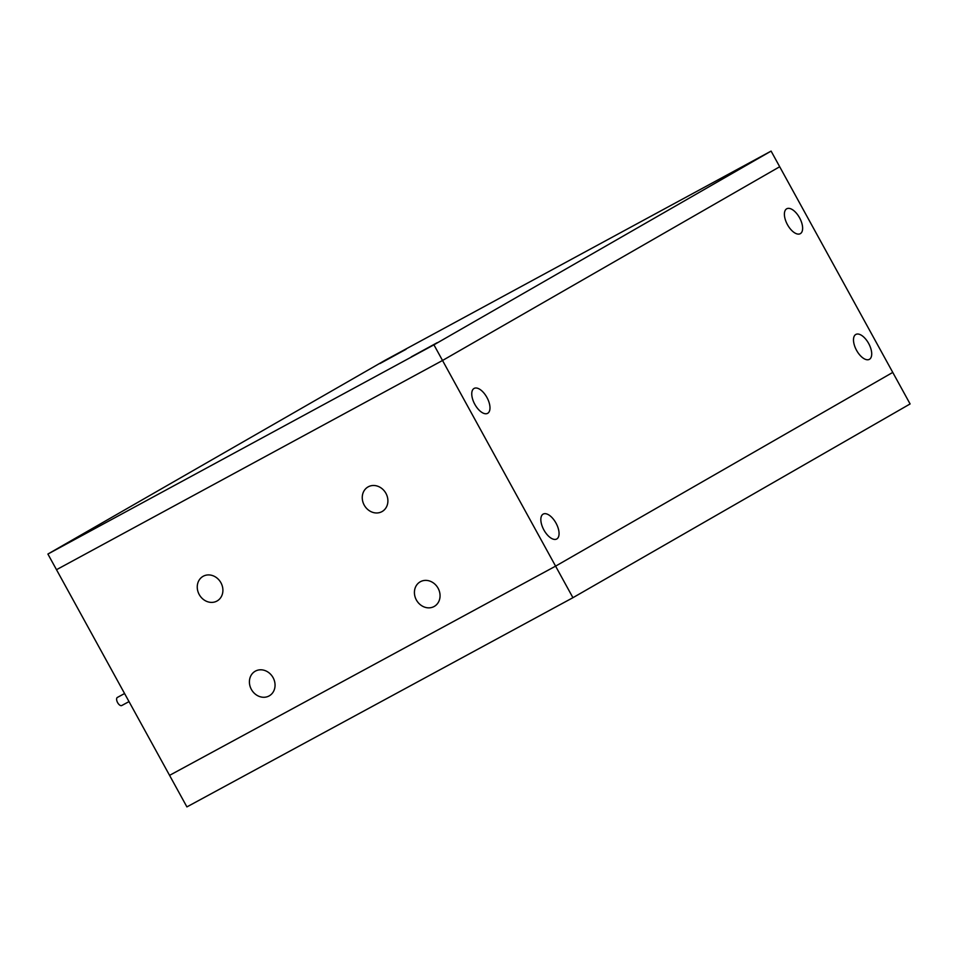 <?xml version="1.0" encoding="UTF-8"?>
<svg xmlns="http://www.w3.org/2000/svg" width="958" height="958" viewBox="0 0 958 958"><rect width="100%" height="100%" fill="white"/><g stroke="black" fill="none" stroke-linecap="round" stroke-linejoin="round"><path stroke-width="1.44" d="M129.019 701.603L121.762 705.531A4.61 2.263 -118.5 0 1 117.606 702.609A4.61 2.263 -118.5 0 1 117.379 697.436L124.576 693.532M486.904 397.414A14.178 6.957 61.5 0 0 474.114 388.421A14.178 6.957 61.5 0 0 474.833 404.348A14.178 6.957 61.5 0 0 487.622 413.341A14.178 6.957 61.5 0 0 486.904 397.414M799.547 217.765A14.178 6.957 61.5 0 0 786.758 208.772A14.178 6.957 61.5 0 0 787.476 224.699A14.178 6.957 61.5 0 0 800.265 233.692A14.178 6.957 61.5 0 0 799.547 217.765M868.631 343.431A14.178 6.957 61.5 0 0 855.853 334.438A14.178 6.957 61.5 0 0 856.572 350.365A14.178 6.957 61.5 0 0 869.349 359.358A14.178 6.957 61.5 0 0 868.631 343.431M555.987 523.08A14.178 6.957 61.5 0 0 543.198 514.087A14.178 6.957 61.5 0 0 543.916 530.014A14.178 6.957 61.5 0 0 556.706 539.007A14.178 6.957 61.5 0 0 555.987 523.08M438.093 588.236A14.178 12.346 -119.9 0 0 420.179 581.829A14.178 12.346 -119.9 0 0 416.383 599.995A14.178 12.346 -119.9 0 0 434.297 606.402A14.178 12.346 -119.9 0 0 438.093 588.236M385.93 493.346A14.178 12.346 -119.9 0 0 368.016 486.939A14.178 12.346 -119.9 0 0 364.22 505.117A14.178 12.346 -119.9 0 0 382.134 511.524A14.178 12.346 -119.9 0 0 385.93 493.346M220.939 582.775A14.178 12.346 -119.9 0 0 203.012 576.369A14.178 12.346 -119.9 0 0 199.216 594.535A14.178 12.346 -119.9 0 0 217.143 600.941A14.178 12.346 -119.9 0 0 220.939 582.775M273.09 677.653A14.178 12.346 -119.9 0 0 255.175 671.247A14.178 12.346 -119.9 0 0 251.379 689.425A14.178 12.346 -119.9 0 0 269.306 695.819A14.178 12.346 -119.9 0 0 273.09 677.653M572.932 597.696L555.592 566.142L892.76 372.411L910.1 403.953L572.932 597.696L186.906 806.899L56.498 569.699L442.524 360.483L56.498 569.699L47.9 554.047L433.926 344.832L442.524 360.483L779.692 166.74L442.524 360.483L555.592 566.142L169.566 775.357L555.592 566.142L892.76 372.411L771.094 151.101L385.068 360.304L47.9 554.047M752.341 161.627L726.32 175.829L752.341 161.627M90.914 530.373L64.904 544.575L90.914 530.373M437.231 342.677L411.221 356.891L437.231 342.677M406.024 349.311L380.003 363.525L406.024 349.311M433.926 344.832L771.094 151.101"/></g></svg>
